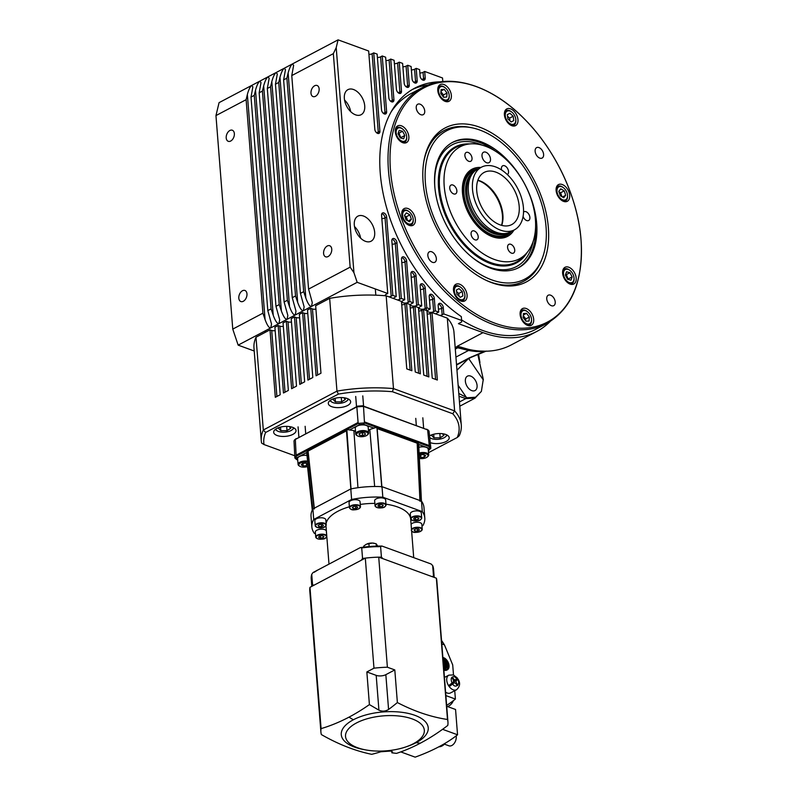 <?xml version="1.0" encoding="UTF-8"?>
<svg xmlns="http://www.w3.org/2000/svg" width="797" height="797" viewBox="0 0 797 797"><rect width="100%" height="100%" fill="white"/><g stroke="black" fill="none" stroke-linecap="round" stroke-linejoin="round"><path stroke-width="1.2" d="M501.542 225.332A30.087 18.789 62.2 0 0 478.668 180.68A30.087 18.789 62.2 0 0 477.831 180.391M501.731 225.392A29.499 18.421 62.2 0 0 479.585 180.74A29.499 18.421 62.2 0 0 477.891 180.202M495.883 172.142A29.499 18.421 62.2 0 0 484.197 172.401A29.499 18.421 62.2 0 0 478.31 198.941A29.499 18.421 62.2 0 0 500.038 224.854A29.499 18.421 62.2 0 0 511.734 224.585A29.499 18.421 62.2 0 0 517.612 198.055A29.499 18.421 62.2 0 0 495.883 172.142M481.438 167.181L477.313 169.362A35.397 22.107 62.2 0 0 473.508 172.301A35.397 22.107 62.2 0 0 471.465 204.749A35.397 22.107 62.2 0 0 496.322 232.296A35.397 22.107 62.2 0 0 505.786 233.461A35.397 22.107 62.2 0 0 510.359 231.977L514.483 229.805A35.397 22.107 62.2 0 0 521.547 197.965A35.397 22.107 62.2 0 0 495.475 166.872A35.397 22.107 62.2 0 0 481.438 167.181A35.397 22.107 62.2 0 0 474.384 199.031A35.397 22.107 62.2 0 0 500.456 230.124A35.397 22.107 62.2 0 0 514.483 229.805M480.91 167.46A37.997 23.731 62.2 0 0 462.957 196.819A37.997 23.731 62.2 0 0 492.486 236.739A37.997 23.731 62.2 0 0 513.955 230.084M485.831 152.197A5.898 3.686 62.2 0 0 483.49 152.247A5.898 3.686 62.2 0 0 482.315 157.557A5.898 3.686 62.2 0 0 486.658 162.737A5.898 3.686 62.2 0 0 488.999 162.678A5.898 3.686 62.2 0 0 490.175 157.378A5.898 3.686 62.2 0 0 485.831 152.197M450.036 186.129A4.951 3.098 62.2 0 0 451.132 191.838A4.951 3.098 62.2 0 0 455.605 193.85A4.951 3.098 62.2 0 0 456.561 192.814A4.951 3.098 62.2 0 0 455.456 187.096A4.951 3.098 62.2 0 0 450.982 185.083A4.951 3.098 62.2 0 0 450.036 186.129M471.724 236.48A4.951 3.098 62.2 0 0 476.955 239.777A4.951 3.098 62.2 0 0 477.552 234.308A4.951 3.098 62.2 0 0 472.332 231.01A4.951 3.098 62.2 0 0 471.724 236.48M511.505 253.147A4.951 3.098 62.2 0 0 513.467 253.107A4.951 3.098 62.2 0 0 514.463 248.644A4.951 3.098 62.2 0 0 510.807 244.29A4.951 3.098 62.2 0 0 508.845 244.34A4.951 3.098 62.2 0 0 507.858 248.794A4.951 3.098 62.2 0 0 511.505 253.147M523.091 216.415A4.951 3.098 62.2 0 0 528.64 220.51A4.951 3.098 62.2 0 0 529.587 219.464A4.951 3.098 62.2 0 0 528.491 213.755A4.951 3.098 62.2 0 0 524.008 211.743A4.951 3.098 62.2 0 0 523.539 212.092M507.34 174.563A4.951 3.098 62.2 0 0 507.888 169.113A4.951 3.098 62.2 0 0 502.668 165.816A4.951 3.098 62.2 0 0 501.592 169.98M468.118 152.446A4.951 3.098 62.2 0 0 466.145 152.486A4.951 3.098 62.2 0 0 465.159 156.949A4.951 3.098 62.2 0 0 468.815 161.303A4.951 3.098 62.2 0 0 470.778 161.253A4.951 3.098 62.2 0 0 471.764 156.8A4.951 3.098 62.2 0 0 468.118 152.446M494.27 259.414A63.371 39.571 62.2 0 0 526.189 253.585A63.371 39.571 62.2 0 0 529.856 195.494A63.371 39.571 62.2 0 0 485.353 146.18A63.371 39.571 62.2 0 0 468.417 144.098A63.371 39.571 62.2 0 0 445.921 197.387A63.371 39.571 62.2 0 0 494.27 259.414M526.189 253.585L523.36 256.644A64.786 40.458 -117.8 0 1 516.396 262.024A64.786 40.458 -117.8 0 1 490.713 262.602A64.786 40.458 -117.8 0 1 443.002 205.696A64.786 40.458 -117.8 0 1 455.924 147.425A64.786 40.458 -117.8 0 1 464.292 144.715L468.417 144.098M516.396 262.024L515.26 262.612A64.786 40.458 -117.8 0 1 489.587 263.199A64.786 40.458 -117.8 0 1 486.658 262.014M465.368 381.225A8.139 5.081 -117.8 0 1 467.421 376.164A8.139 5.081 -117.8 0 1 473.438 377.917A8.139 5.081 -117.8 0 1 477.084 385.499A8.139 5.081 -117.8 0 1 475.022 390.56A8.139 5.081 -117.8 0 1 469.005 388.806A8.139 5.081 -117.8 0 1 465.368 381.225M461.573 319.926A133.348 83.267 62.2 0 0 535.733 329.33L546.662 323.572A133.348 83.267 -117.8 0 1 448.143 294.85A133.348 83.267 -117.8 0 1 388.468 170.608A133.348 83.267 -117.8 0 1 422.201 87.7C450.315 72.338 491.54 85.309 524.316 118.873C555.539 149.956 578.034 197.905 581.043 239.857C583.514 280.703 572.047 308.608 546.662 323.572M374.68 232.405A14.157 8.847 62.2 0 0 368.344 219.205A14.157 8.847 62.2 0 0 357.883 216.156A14.157 8.847 62.2 0 0 354.296 224.963A14.157 8.847 62.2 0 0 360.633 238.154A14.157 8.847 62.2 0 0 371.103 241.202A14.157 8.847 62.2 0 0 374.68 232.405M360.623 238.144A14.157 8.847 62.2 0 0 354.496 226.537M364.727 105.891A14.157 8.847 62.2 0 0 358.391 92.701A14.157 8.847 62.2 0 0 347.92 89.653A14.157 8.847 62.2 0 0 344.344 98.449A14.157 8.847 62.2 0 0 350.68 111.65A14.157 8.847 62.2 0 0 361.141 114.698A14.157 8.847 62.2 0 0 364.727 105.891M350.67 111.64A14.157 8.847 62.2 0 0 344.543 100.023M436.079 314.038A3.537 1.574 -4.5 0 1 437.055 312.942L438.689 312.085L438.181 305.649A3.537 2.212 -117.8 0 1 439.077 303.448A3.537 2.212 -117.8 0 1 440.482 303.418A3.537 2.212 -117.8 0 1 443.271 307.512L443.78 313.938L461.612 320.454L461.314 316.618A136.417 85.179 62.2 0 1 383.178 193.671A136.417 85.179 62.2 0 1 414.739 88.168A136.417 85.179 62.2 0 1 441.139 81.792M429.453 295.099A3.537 2.212 -117.8 0 1 429.892 295.209A3.537 2.212 -117.8 0 1 432.681 299.303L433.658 311.697A3.537 1.574 -4.5 0 1 428.666 312.065A3.537 1.574 -4.5 0 1 427.581 311.049A3.537 1.574 -4.5 0 1 428.567 309.844L430.191 308.977L429.224 296.584A3.537 2.212 -117.8 0 1 430.111 294.382A3.537 2.212 -117.8 0 1 431.516 294.352A3.537 2.212 -117.8 0 1 434.315 298.447L435.292 310.84L438.689 312.085M420.378 284.599A3.537 2.212 -117.8 0 1 420.816 284.718A3.537 2.212 -117.8 0 1 423.605 288.803L425.17 308.598A3.537 1.574 -4.5 0 1 420.178 308.967A3.537 1.574 -4.5 0 1 419.092 307.951A3.537 1.574 -4.5 0 1 420.069 306.745L421.703 305.879L420.149 286.083A3.537 2.212 -117.8 0 1 421.045 283.881A3.537 2.212 -117.8 0 1 422.44 283.852A3.537 2.212 -117.8 0 1 425.239 287.946L426.793 307.742L430.191 308.977M411.162 272.325A3.537 2.212 -117.8 0 1 411.601 272.435A3.537 2.212 -117.8 0 1 414.4 276.529L416.672 305.5A3.537 1.574 -4.5 0 1 411.68 305.859A3.537 1.574 -4.5 0 1 410.594 304.852A3.537 1.574 -4.5 0 1 411.581 303.647L413.215 302.78L410.933 273.809A3.537 2.212 -117.8 0 1 411.83 271.608A3.537 2.212 -117.8 0 1 413.225 271.578A3.537 2.212 -117.8 0 1 416.024 275.662L418.305 304.643L421.703 305.879M401.758 257.66A3.537 2.212 -117.8 0 1 402.196 257.77A3.537 2.212 -117.8 0 1 404.996 261.864L408.184 302.402A3.537 1.574 -4.5 0 1 403.192 302.76A3.537 1.574 -4.5 0 1 402.106 301.754A3.537 1.574 -4.5 0 1 403.093 300.539L404.717 299.682L401.529 259.145A3.537 2.212 -117.8 0 1 402.425 256.943A3.537 2.212 -117.8 0 1 403.83 256.913A3.537 2.212 -117.8 0 1 406.619 260.998L409.817 301.545L413.215 302.78M393.618 298.536A3.537 1.574 -4.5 0 1 394.595 297.44L396.229 296.584L391.845 240.833A3.537 2.212 -117.8 0 1 392.732 238.632A3.537 2.212 -117.8 0 1 394.136 238.602A3.537 2.212 -117.8 0 1 396.936 242.696L401.319 298.447L404.717 299.682M385.16 295.737A3.537 1.574 -4.5 0 1 385.12 295.548A3.537 1.574 -4.5 0 1 386.107 294.342L387.74 293.485L381.574 215.19A3.537 2.212 -117.8 0 1 382.47 212.988A3.537 2.212 -117.8 0 1 383.875 212.948A3.537 2.212 -117.8 0 1 386.665 217.043L392.831 295.348L396.229 296.584M267.812 310.601L251.015 97.095L252.858 86.873L251.673 85.448C250.079 86.724 248.644 89.732 247.359 94.494L246.124 99.675L262.92 313.181L265.082 319.597C267.184 325.315 269.077 328.095 270.751 327.926L271.528 324.08L267.812 310.601L271.08 308.877L273.232 315.293C275.334 321.012 277.226 323.791 278.91 323.622L279.677 319.776L275.971 306.297L279.229 304.584L281.381 310.989C283.483 316.708 285.376 319.487 287.059 319.318L287.837 315.482L284.121 301.993L287.378 300.28L289.53 306.686C291.642 312.414 293.535 315.184 295.209 315.014L295.986 311.179L292.27 297.699L295.528 295.976L297.689 302.392C299.792 308.11 301.684 310.88 303.358 310.72L311.517 306.417L312.285 302.571L308.578 289.092L291.772 75.585L293.625 65.364L292.429 63.939C290.835 65.215 289.401 68.223 288.125 72.985L286.88 78.166L303.687 291.672L305.839 298.088C307.941 303.806 309.834 306.586 311.517 306.417L357.166 282.327L353.938 272.704L350.152 267.154L333.345 53.648L336.214 47.611L353.938 272.704M262.92 313.181L232.764 329.101L238.144 345.131L303.358 310.72L304.135 306.875L300.419 293.396L283.622 79.879L285.465 69.668L284.28 68.243C282.686 69.508 281.251 72.527 279.966 77.289L278.731 82.46L295.528 295.976M292.27 297.699L275.463 84.183L277.316 73.972L276.131 72.547C274.537 73.812 273.102 76.831 271.817 81.593L270.572 86.763L287.378 300.28M284.121 301.993L267.314 88.487L269.167 78.275L267.971 76.841C266.377 78.116 264.943 81.135 263.668 85.897L262.422 91.067L279.229 304.584M275.971 306.297L259.164 92.791L261.008 82.569L259.822 81.145C258.228 82.42 256.793 85.438 255.518 90.2L254.273 95.371L271.08 308.877M229.865 130.499A5.898 3.796 -69.9 0 0 226.268 136.217A5.898 3.796 -69.9 0 0 228.261 141.308A5.898 3.796 -69.9 0 0 230.692 141.039A5.898 3.796 -69.9 0 0 234.288 135.321A5.898 3.796 -69.9 0 0 232.306 130.22A5.898 3.796 -69.9 0 0 229.865 130.499M242.477 290.746A5.898 3.796 -69.9 0 0 238.881 296.454A5.898 3.796 -69.9 0 0 240.873 301.555A5.898 3.796 -69.9 0 0 243.304 301.286A5.898 3.796 -69.9 0 0 246.901 295.567A5.898 3.796 -69.9 0 0 244.918 290.467A5.898 3.796 -69.9 0 0 242.477 290.746M475.171 398.072L465.807 398.61A7.083 5.131 -70.7 0 0 467.142 397.773L475.58 397.235L481.388 391.387L483.281 379.362L477.752 354.187M581.013 239.718A132.402 82.679 -117.8 0 1 495.047 323.233A132.402 82.679 -117.8 0 1 390.46 170.169A132.402 82.679 -117.8 0 1 476.427 86.664A132.402 82.679 -117.8 0 1 581.013 239.718M314.646 85.757A5.898 3.796 -69.9 0 0 311.049 91.476A5.898 3.796 -69.9 0 0 313.042 96.576A5.898 3.796 -69.9 0 0 315.473 96.298A5.898 3.796 -69.9 0 0 319.069 90.579A5.898 3.796 -69.9 0 0 317.086 85.488A5.898 3.796 -69.9 0 0 314.646 85.757M327.258 246.004A5.898 3.796 -69.9 0 0 323.662 251.722A5.898 3.796 -69.9 0 0 325.654 256.823A5.898 3.796 -69.9 0 0 328.085 256.544A5.898 3.796 -69.9 0 0 331.682 250.826A5.898 3.796 -69.9 0 0 329.699 245.735A5.898 3.796 -69.9 0 0 327.258 246.004M436.348 258.597A5.898 3.686 62.2 0 0 433.707 253.097A5.898 3.686 62.2 0 0 429.344 251.832A5.898 3.686 62.2 0 0 427.85 255.498A5.898 3.686 62.2 0 0 430.49 260.998A5.898 3.686 62.2 0 0 434.853 262.263A5.898 3.686 62.2 0 0 436.348 258.597M424.731 111.002A5.898 3.686 62.2 0 0 422.091 105.503A5.898 3.686 62.2 0 0 417.728 104.238A5.898 3.686 62.2 0 0 416.233 107.904A5.898 3.686 62.2 0 0 418.873 113.403A5.898 3.686 62.2 0 0 423.237 114.668A5.898 3.686 62.2 0 0 424.731 111.002M555.23 301.993A5.898 3.686 62.2 0 0 552.59 296.494A5.898 3.686 62.2 0 0 548.236 295.219A5.898 3.686 62.2 0 0 546.742 298.895A5.898 3.686 62.2 0 0 549.382 304.384A5.898 3.686 62.2 0 0 553.736 305.659A5.898 3.686 62.2 0 0 555.23 301.993M543.614 154.399A5.898 3.686 62.2 0 0 540.974 148.9A5.898 3.686 62.2 0 0 536.62 147.624A5.898 3.686 62.2 0 0 535.126 151.3A5.898 3.686 62.2 0 0 537.766 156.79A5.898 3.686 62.2 0 0 542.119 158.065A5.898 3.686 62.2 0 0 543.614 154.399M515.52 113.054A9.444 5.898 62.2 0 0 506.782 108.92A9.444 5.898 62.2 0 0 506.852 121.483A9.444 5.898 62.2 0 0 515.589 125.617A9.444 5.898 62.2 0 0 515.52 113.054M443.909 84.522A9.444 5.898 62.2 0 0 440.163 84.602A9.444 5.898 62.2 0 0 438.28 93.1A9.444 5.898 62.2 0 0 445.234 101.388A9.444 5.898 62.2 0 0 448.97 101.309A9.444 5.898 62.2 0 0 450.853 92.811A9.444 5.898 62.2 0 0 443.909 84.522M396.786 126.524A9.444 5.898 62.2 0 0 397.275 137.742A9.444 5.898 62.2 0 0 406.47 142.593A9.444 5.898 62.2 0 0 407.337 141.966A9.444 5.898 62.2 0 0 406.859 130.748A9.444 5.898 62.2 0 0 397.663 125.896A9.444 5.898 62.2 0 0 396.786 126.524M401.778 214.473A9.444 5.898 62.2 0 0 406.002 223.27A9.444 5.898 62.2 0 0 412.976 225.302A9.444 5.898 62.2 0 0 415.367 219.434A9.444 5.898 62.2 0 0 411.142 210.637A9.444 5.898 62.2 0 0 404.169 208.605A9.444 5.898 62.2 0 0 401.778 214.473M455.944 296.833A9.444 5.898 62.2 0 0 464.691 300.977A9.444 5.898 62.2 0 0 464.621 288.414A9.444 5.898 62.2 0 0 455.874 284.28A9.444 5.898 62.2 0 0 455.944 296.833M527.564 325.375A9.444 5.898 62.2 0 0 531.31 325.286A9.444 5.898 62.2 0 0 533.193 316.798A9.444 5.898 62.2 0 0 526.239 308.509A9.444 5.898 62.2 0 0 522.493 308.588A9.444 5.898 62.2 0 0 520.61 317.076A9.444 5.898 62.2 0 0 527.564 325.375M574.677 283.363A9.444 5.898 62.2 0 0 574.199 272.156A9.444 5.898 62.2 0 0 565.003 267.304A9.444 5.898 62.2 0 0 564.137 267.931A9.444 5.898 62.2 0 0 564.615 279.149A9.444 5.898 62.2 0 0 573.81 284.001A9.444 5.898 62.2 0 0 574.677 283.363M569.686 195.424A9.444 5.898 62.2 0 0 565.462 186.628A9.444 5.898 62.2 0 0 558.488 184.595A9.444 5.898 62.2 0 0 556.107 190.463A9.444 5.898 62.2 0 0 560.331 199.26A9.444 5.898 62.2 0 0 567.305 201.292A9.444 5.898 62.2 0 0 569.686 195.424M444.049 130.608A85.199 53.2 62.2 0 0 443.76 130.768A85.199 53.2 62.2 0 0 427.023 149.557M548.376 227.812A87.052 54.355 62.2 0 0 494.897 134.982A87.052 54.355 62.2 0 0 427.501 148.362A87.052 54.355 62.2 0 0 423.087 182.085A87.052 54.355 62.2 0 0 499.589 284.957A87.052 54.355 62.2 0 0 548.376 227.812M498.324 284.668A85.199 53.2 62.2 0 0 523.28 281.471A85.199 53.2 62.2 0 0 523.569 281.311M541.811 259.443A83.834 52.353 62.2 0 0 511.475 151.799A83.834 52.353 62.2 0 0 472.392 127.889A83.834 52.353 62.2 0 0 425.468 168.087A83.834 52.353 62.2 0 0 459.999 258.098A83.834 52.353 62.2 0 0 541.811 259.443L541.093 261.197A85.199 53.2 -117.8 0 1 523.868 281.162A85.199 53.2 -117.8 0 1 486.389 280.434M504.551 112.188A8.259 5.161 -117.8 0 1 506.025 110.653A8.259 5.161 -117.8 0 1 511.216 111.64L511.714 112.018A7.312 4.573 62.2 0 0 505.328 116.223A7.312 4.573 62.2 0 0 511.156 124.183A7.312 4.573 62.2 0 0 515.818 119.799A7.312 4.573 62.2 0 0 515.739 119.012A7.312 4.573 62.2 0 0 511.714 112.018M437.932 87.869A8.259 5.161 -117.8 0 1 439.406 86.335A8.259 5.161 -117.8 0 1 444.596 87.331L445.095 87.71A7.312 4.573 62.2 0 0 439.077 88.417A7.312 4.573 62.2 0 0 440.89 97.025A7.312 4.573 62.2 0 0 446.499 100.053A7.312 4.573 62.2 0 0 449.199 95.481A7.312 4.573 62.2 0 0 446.938 89.573A7.312 4.573 62.2 0 0 445.095 87.71M395.422 129.154A8.259 5.161 -117.8 0 1 396.906 127.63A8.259 5.161 -117.8 0 1 399.705 127.4A8.259 5.161 -117.8 0 1 402.087 128.616L402.595 128.994A7.312 4.573 62.2 0 0 400.483 127.919A7.312 4.573 62.2 0 0 396.209 133.199A7.312 4.573 62.2 0 0 402.346 141.258A7.312 4.573 62.2 0 0 406.689 136.775A7.312 4.573 62.2 0 0 402.595 128.994M413.205 219.474A7.312 4.573 62.2 0 0 409.1 211.703A7.312 4.573 62.2 0 0 403.581 211.594A7.312 4.573 62.2 0 0 404.896 221.028A7.312 4.573 62.2 0 0 412.258 222.991A7.312 4.573 62.2 0 0 413.205 219.474L413.235 220.102A8.259 5.161 -117.8 0 1 412.169 224.077A8.259 5.161 -117.8 0 1 411.122 224.943A8.259 5.161 -117.8 0 1 409.02 225.302M401.937 211.863A8.259 5.161 -117.8 0 1 402.365 211.205A8.259 5.161 -117.8 0 1 403.412 210.328A8.259 5.161 -117.8 0 1 408.602 211.325L409.1 211.703M464.91 295.149A7.312 4.573 62.2 0 0 464.84 294.362A7.312 4.573 62.2 0 0 460.805 287.378A7.312 4.573 62.2 0 0 454.42 291.572A7.312 4.573 62.2 0 0 460.248 299.542A7.312 4.573 62.2 0 0 464.91 295.149L464.94 295.777A8.259 5.161 -117.8 0 1 462.838 300.618A8.259 5.161 -117.8 0 1 460.736 300.977M531.529 319.467A7.312 4.573 62.2 0 0 529.268 313.55A7.312 4.573 62.2 0 0 527.425 311.687A7.312 4.573 62.2 0 0 521.407 312.394A7.312 4.573 62.2 0 0 523.231 321.012A7.312 4.573 62.2 0 0 528.829 324.04A7.312 4.573 62.2 0 0 531.529 319.467L531.559 320.095A8.259 5.161 -117.8 0 1 529.447 324.937A8.259 5.161 -117.8 0 1 527.355 325.296M562.762 270.562A8.259 5.161 -117.8 0 1 564.246 269.037A8.259 5.161 -117.8 0 1 567.046 268.808A8.259 5.161 -117.8 0 1 569.427 270.024L569.935 270.402A7.312 4.573 62.2 0 0 567.823 269.326A7.312 4.573 62.2 0 0 563.549 274.596A7.312 4.573 62.2 0 0 569.686 282.666A7.312 4.573 62.2 0 0 574.029 278.173A7.312 4.573 62.2 0 0 569.935 270.402M574.029 278.173L574.059 278.801A8.259 5.161 -117.8 0 1 571.957 283.642A8.259 5.161 -117.8 0 1 569.855 284.001M556.256 187.853A8.259 5.161 -117.8 0 1 556.695 187.195A8.259 5.161 -117.8 0 1 557.741 186.329A8.259 5.161 -117.8 0 1 562.921 187.315L563.419 187.694A7.312 4.573 62.2 0 0 557.9 187.584A7.312 4.573 62.2 0 0 559.225 197.018A7.312 4.573 62.2 0 0 566.587 198.991A7.312 4.573 62.2 0 0 567.524 195.474A7.312 4.573 62.2 0 0 563.419 187.694M567.524 195.474L567.554 196.102A8.259 5.161 -117.8 0 1 566.498 200.067A8.259 5.161 -117.8 0 1 565.442 200.934A8.259 5.161 -117.8 0 1 563.349 201.292M507.48 160.048A70.823 44.224 62.2 0 0 452.676 142.304A70.823 44.224 62.2 0 0 463.984 249.85A70.823 44.224 62.2 0 0 518.787 267.593A70.823 44.224 62.2 0 0 507.48 160.048M495.375 151.161A70.823 44.224 62.2 0 0 452.029 142.663M469.792 143.928A65.583 40.956 62.2 0 0 439.207 171.584A65.583 40.956 62.2 0 0 465.597 246.522A65.583 40.956 62.2 0 0 487.017 262.183A65.583 40.956 62.2 0 0 527.116 252.539M470.977 256.405A68.861 42.998 62.2 0 0 533.103 241.551M439.137 171.973A64.786 40.458 -117.8 0 1 454.798 148.023L455.924 147.425M549.99 321.659A135.709 84.741 -117.8 0 1 536.839 331.422A135.709 84.741 -117.8 0 1 483.052 332.638L458.424 323.652L461.682 321.928L461.612 320.454M428.447 84.9A136.417 85.179 62.2 0 0 412.318 89.523M422.201 87.7L411.272 93.468A133.348 83.267 62.2 0 0 391.128 111.879M482.255 145.184A68.861 42.998 62.2 0 0 434.923 188.092M561.925 196.68L560.63 192.754L558.976 191.788M568.311 279.498L566.338 274.576L565.611 274.377M525.641 320.832L525.781 318.93L523.27 315.622M459.062 296.245L458.683 293.475L456.611 291.582M407.606 220.689L406.301 216.754L404.647 215.788M400.971 138.09L398.998 133.169L398.271 132.979M443.311 96.845L443.451 94.943L440.93 91.645M509.97 120.895L509.582 118.115L507.51 116.232M518.13 267.922A70.823 44.224 62.2 0 0 535.584 227.344M560.271 195.723L563.708 197.726L565.681 195.295L564.216 190.862L560.779 188.859L558.807 191.29L560.271 195.723M560.63 192.754L564.216 190.862M562.453 196.989L565.681 195.295M565.362 275.085L567.584 279.309L570.981 280.215L572.146 276.908L569.925 272.684L566.528 271.777L565.362 275.085M566.338 274.576L569.925 272.684M568.56 278.801L572.146 276.908M523.42 313.57L523.131 317.535L525.96 321.251L529.078 321.002L529.367 317.037L526.538 313.321L523.42 313.57M523.31 315.024L526.538 313.321M525.781 318.93L529.367 317.037M459.022 288.624L456.382 290.008L459.022 288.624L462.27 291.582L458.683 293.475M456.382 290.008L456.99 294.352L460.238 297.311L462.878 295.926L462.27 291.582M409.887 214.861L406.46 212.859L404.487 215.29L405.952 219.723L409.389 221.725L411.362 219.295L409.887 214.861L406.301 216.754M408.134 220.998L411.362 219.295M404.806 135.5L402.585 131.276L399.187 130.369L398.022 133.677L400.243 137.901L403.631 138.808L404.806 135.5L401.22 137.393M398.998 133.169L402.585 131.276M446.748 97.015L447.037 93.05L444.208 89.334L441.09 89.583L440.791 93.548L443.62 97.264L446.748 97.015M443.451 94.943L447.037 93.05M440.98 91.037L444.208 89.334M511.146 121.961L513.776 120.576L513.168 116.232L509.931 113.264L507.29 114.648L507.898 119.002L511.146 121.961M507.29 114.658L509.931 113.264M509.582 118.115L513.168 116.232M520.262 311.856A8.259 5.161 -117.8 0 1 521.746 310.322A8.259 5.161 -117.8 0 1 526.927 311.318L527.425 311.687M453.642 287.538A8.259 5.161 -117.8 0 1 455.127 286.003A8.259 5.161 -117.8 0 1 460.307 287L460.805 287.378M406.689 136.775L406.719 137.393A8.259 5.161 -117.8 0 1 404.617 142.235A8.259 5.161 -117.8 0 1 402.515 142.593M449.199 95.481L449.229 96.108A8.259 5.161 -117.8 0 1 447.117 100.95A8.259 5.161 -117.8 0 1 445.015 101.309M515.818 119.799L515.848 120.427A8.259 5.161 -117.8 0 1 513.736 125.268A8.259 5.161 -117.8 0 1 511.634 125.627M423.785 161.801A85.199 53.2 -117.8 0 1 444.337 130.459A85.199 53.2 -117.8 0 1 470.549 127.5L472.392 127.889M456.96 370.256L468.128 358.909M486.469 351.088L483.998 351.626A134.524 84.004 -117.8 0 1 468.536 350.451L455.924 357.106M485.084 351.228A7.083 5.3 -92.3 0 0 483.998 351.626L469.493 357.773A7.083 4.423 62.2 0 0 470.907 357.435L456.551 365.016M458.783 393.449L467.142 397.773M536.839 331.422L511.335 344.872A135.709 84.741 62.2 0 1 486.25 351.208A135.709 84.741 62.2 0 1 459.51 346.785L470.509 349.933L468.536 350.451M251.015 97.095L254.273 95.371M259.164 92.791L262.422 91.067M267.314 88.487L270.572 86.763M275.463 84.183L278.731 82.46M300.419 293.396L303.687 291.672M286.88 78.166L283.622 79.879M308.578 289.092L350.152 267.154M291.772 75.585L333.345 53.648M411.382 69.887A3.537 1.574 175.5 0 0 414.579 69.229L416.203 68.363L419.601 69.608L420.109 76.034A3.537 2.212 62.2 0 0 421.693 79.331A3.537 2.212 62.2 0 0 424.313 80.099A3.537 2.212 62.2 0 0 425.209 77.897L424.701 71.461L442.534 77.976L442.813 81.603M402.883 66.789A3.537 1.574 175.5 0 0 406.081 66.121L407.715 65.264L411.113 66.5L412.089 78.903A3.537 2.212 62.2 0 0 413.673 82.201A3.537 2.212 62.2 0 0 416.283 82.958A3.537 2.212 62.2 0 0 417.18 80.756L416.203 68.363M394.395 63.68A3.537 1.574 175.5 0 0 397.593 63.023L399.227 62.166L402.624 63.401L404.179 83.197A3.537 2.212 62.2 0 0 405.763 86.494A3.537 2.212 62.2 0 0 408.373 87.262A3.537 2.212 62.2 0 0 409.269 85.06L407.715 65.264M385.897 60.582A3.537 1.574 175.5 0 0 389.105 59.924L390.729 59.068L394.126 60.303L396.408 89.284A3.537 2.212 62.2 0 0 397.992 92.582A3.537 2.212 62.2 0 0 400.612 93.339A3.537 2.212 62.2 0 0 401.499 91.137L399.227 62.166M377.409 57.484A3.537 1.574 175.5 0 0 380.607 56.826L382.241 55.969L385.638 57.205L388.826 97.752A3.537 2.212 62.2 0 0 390.41 101.05A3.537 2.212 62.2 0 0 393.031 101.807A3.537 2.212 62.2 0 0 393.917 99.605L390.729 59.068M368.921 54.385A3.537 1.574 175.5 0 0 372.119 53.728L373.743 52.871L377.14 54.106L381.534 109.856A3.537 2.212 62.2 0 0 383.118 113.154A3.537 2.212 62.2 0 0 385.728 113.911A3.537 2.212 62.2 0 0 386.625 111.71L382.241 55.969M336.214 47.611L338.077 39.85L368.652 51.008L374.819 129.303A3.537 2.212 62.2 0 0 376.403 132.601A3.537 2.212 62.2 0 0 379.013 133.368A3.537 2.212 62.2 0 0 379.91 131.166L373.743 52.871M468.506 350.461L457.727 347.791A7.083 5.061 108.5 0 1 460.118 347.362M438.41 304.165A3.537 2.212 -117.8 0 1 438.848 304.275A3.537 2.212 -117.8 0 1 441.648 308.369L442.156 314.805L443.78 313.938M442.156 314.805A3.537 1.574 -4.5 0 1 439.874 315.423M433.658 311.697L435.292 310.84M425.17 308.598L426.793 307.742M416.672 305.5L418.305 304.643M408.184 302.402L409.817 301.545M392.074 239.349A3.537 2.212 -117.8 0 1 392.513 239.459A3.537 2.212 -117.8 0 1 395.302 243.553L399.695 299.303L401.319 298.447M399.695 299.303A3.537 1.574 -4.5 0 1 397.414 299.931M381.803 213.696A3.537 2.212 -117.8 0 1 382.241 213.815A3.537 2.212 -117.8 0 1 385.041 217.91L391.197 296.205L392.831 295.348M391.197 296.205A3.537 1.574 -4.5 0 1 388.926 296.833M455.296 349.076L457.727 347.791L455.047 347.412L457.608 346.635A135.709 84.741 -117.8 0 1 456.96 346.406L483.052 332.638M459.51 346.785L456.96 346.406M232.764 329.101L215.957 115.585L246.124 99.675M215.957 115.585L219.065 102.654L338.077 39.85M419.87 72.985A3.537 1.574 175.5 0 0 423.068 72.328L424.701 71.461M357.166 282.327L387.74 293.485M238.144 345.131L254.213 350.999M430.27 442.644A11.208 4.971 175.5 0 0 446.091 441.508A11.208 4.971 175.5 0 0 449.199 437.683A11.208 4.971 175.5 0 0 442.016 433.648A11.208 4.971 175.5 0 0 429.952 435.62A11.208 4.971 175.5 0 0 429.543 435.849M276.788 428.467A11.208 4.971 175.5 0 0 273.68 432.293A11.208 4.971 175.5 0 0 280.873 436.328A11.208 4.971 175.5 0 0 292.927 434.355A11.208 4.971 175.5 0 0 296.036 430.529A11.208 4.971 175.5 0 0 288.853 426.505A11.208 4.971 175.5 0 0 276.788 428.467M331.413 399.646A11.208 4.971 175.5 0 0 328.304 403.471A11.208 4.971 175.5 0 0 335.487 407.506A11.208 4.971 175.5 0 0 347.542 405.534A11.208 4.971 175.5 0 0 350.65 401.718A11.208 4.971 175.5 0 0 343.467 397.683A11.208 4.971 175.5 0 0 331.413 399.646M330.416 400.243A8.847 3.925 175.5 0 0 331.711 401.977A8.847 3.925 175.5 0 0 338.097 403.402A8.847 3.925 175.5 0 0 347.044 400.761A8.847 3.925 175.5 0 0 348.06 398.849M331.711 401.977L330.635 401.26A10.032 4.453 -4.5 0 1 329.878 400.642M275.802 429.065A8.847 3.925 175.5 0 0 277.097 430.788A8.847 3.925 175.5 0 0 283.473 432.223A8.847 3.925 175.5 0 0 292.429 429.583A8.847 3.925 175.5 0 0 293.435 427.67M277.097 430.788L276.011 430.081A10.032 4.453 -4.5 0 1 275.264 429.463M429.722 437.523A8.847 3.925 175.5 0 0 430.26 437.942A8.847 3.925 175.5 0 0 436.636 439.376A8.847 3.925 175.5 0 0 445.593 436.736A8.847 3.925 175.5 0 0 446.599 434.823M310.77 308.329L307.503 310.043L312.813 377.519L307.921 380.099L302.611 312.623L299.353 314.347L304.663 381.823L299.772 384.403L294.462 316.927L291.204 318.651L296.514 386.127L291.622 388.707L286.312 321.231L283.055 322.954L288.365 390.42L283.473 393.001L278.163 325.535L274.895 327.248L280.205 394.724L275.314 397.305L270.004 329.838L256.006 337.221A100.302 44.512 175.5 0 0 253.974 347.97L261.277 440.751A100.302 44.512 -4.5 0 1 263.309 430.001L336.962 391.128L329.659 298.357L315.662 305.749L320.972 373.215L316.08 375.795L310.77 308.329L312.464 308.947A3.537 1.574 175.5 0 0 315.921 309.097M270.004 329.838L271.707 330.456A3.537 1.574 175.5 0 0 275.164 330.606M278.163 325.535L279.857 326.152A3.537 1.574 175.5 0 0 283.314 326.312M286.312 321.231L288.006 321.849A3.537 1.574 175.5 0 0 291.463 322.008M294.462 316.927L296.165 317.545A3.537 1.574 175.5 0 0 299.622 317.704M302.611 312.623L304.315 313.251A3.537 1.574 175.5 0 0 307.772 313.4M410.116 370.097L404.926 304.125L406.55 303.258L411.86 370.735L406.769 368.872L401.459 301.405L386.176 295.826A100.302 44.512 175.5 0 0 329.659 298.357M404.926 304.125A3.537 1.574 -4.5 0 1 401.728 304.783M406.55 303.258L409.947 304.504L415.257 371.97L420.358 373.833L415.048 306.367L413.414 307.224A3.537 1.574 -4.5 0 1 410.216 307.881M415.048 306.367L418.445 307.602L423.755 375.078L428.846 376.931L423.536 309.465L421.912 310.322A3.537 1.574 -4.5 0 1 418.704 310.979M423.536 309.465L426.933 310.7L432.243 378.177L437.344 380.03L432.034 312.563L430.4 313.42A3.537 1.574 -4.5 0 1 427.202 314.078M432.034 312.563L447.316 318.142A100.302 44.512 175.5 0 1 453.971 332.239L461.274 425.01A100.302 44.512 -4.5 0 1 459.241 435.76L457.239 437.503A97.941 43.466 175.5 0 0 452.776 413.743L454.619 410.913L447.316 318.142M256.006 337.221L263.309 430.001L265.64 432.472A97.941 43.466 175.5 0 0 264.036 444.557L294.76 455.764M386.176 295.826L393.479 388.597L454.619 410.913A100.302 44.512 -4.5 0 1 461.274 425.01M264.036 444.557L261.605 443.072A100.302 44.512 -4.5 0 1 261.277 440.751M336.962 391.128A100.302 44.512 -4.5 0 1 393.479 388.597L392.393 391.706A97.941 43.466 175.5 0 0 338.356 394.107L336.962 391.128M433.279 434.345L431.605 435.431L433.996 437.842L440.173 437.812L443.949 435.361L442.275 433.678M447.197 435.132A10.032 4.453 -4.5 0 1 446.549 435.859L445.593 436.736M439.834 433.528L440.173 437.812M433.707 434.235L433.996 437.842M280.116 427.192L278.442 428.288L280.833 430.699L287.01 430.659L290.785 428.218L289.112 426.534M294.033 427.989A10.032 4.453 -4.5 0 1 293.386 428.706L292.429 429.583M286.671 426.375L287.01 430.659M280.544 427.082L280.833 430.699M334.74 398.38L333.056 399.466L335.447 401.877L341.624 401.837L345.4 399.397L343.726 397.713M348.658 399.167A10.032 4.453 -4.5 0 1 348.01 399.885L347.044 400.761M341.285 397.554L341.624 401.837M335.168 398.261L335.447 401.877M338.356 394.107L265.64 432.472M452.776 413.743L392.393 391.706M428.517 452.656L457.239 437.503M413.713 557.641L410.684 519.156A42.48 18.849 175.5 0 0 385.987 504.192M374.849 503.405A42.48 18.849 175.5 0 0 360.274 504.441M349.385 506.782A42.48 18.849 175.5 0 0 337.759 511.335A42.48 18.849 175.5 0 0 326.112 523.49M316.698 538.314A5.519 2.451 -4.5 0 1 315.732 537.068L317.525 538.822C326.332 540.097 325.814 537.437 326.74 536.202L326.352 531.191A5.519 2.451 175.5 0 0 324.658 529.616A5.519 2.451 175.5 0 0 318.601 529.527A5.519 2.451 175.5 0 0 315.343 532.057L315.732 537.068A5.519 2.451 -4.5 0 1 318.989 534.538A5.519 2.451 -4.5 0 1 325.056 534.618A5.519 2.451 -4.5 0 1 326.74 536.202A5.519 2.451 -4.5 0 1 325.993 537.577M316.17 526.937A5.519 2.451 -4.5 0 1 315.213 525.691L317.007 527.445C325.804 528.72 325.286 526.06 326.222 524.824L325.824 519.813A5.519 2.451 175.5 0 0 324.14 518.239A5.519 2.451 175.5 0 0 318.073 518.15A5.519 2.451 175.5 0 0 314.815 520.68L315.213 525.691A5.519 2.451 -4.5 0 1 318.471 523.161A5.519 2.451 -4.5 0 1 324.528 523.24A5.519 2.451 -4.5 0 1 326.222 524.824A5.519 2.451 -4.5 0 1 325.465 526.199M350.411 508.865A5.519 2.451 -4.5 0 1 349.445 507.619C350.511 508.735 350.59 511.335 358.849 508.825L360.463 506.753L360.065 501.751A5.519 2.451 175.5 0 0 356.528 499.759A5.519 2.451 175.5 0 0 350.59 500.735A5.519 2.451 175.5 0 0 349.056 502.618L349.445 507.619A5.519 2.451 -4.5 0 1 350.979 505.736A5.519 2.451 -4.5 0 1 356.917 504.77A5.519 2.451 -4.5 0 1 360.463 506.753A5.519 2.451 -4.5 0 1 359.706 508.137M375.995 507.022A5.519 2.451 -4.5 0 1 375.038 505.776L376.832 507.53C385.628 508.805 385.11 506.145 386.047 504.909L385.648 499.898A5.519 2.451 175.5 0 0 382.112 497.916A5.519 2.451 175.5 0 0 376.174 498.882A5.519 2.451 175.5 0 0 374.64 500.765L375.038 505.776A5.519 2.451 -4.5 0 1 376.563 503.893A5.519 2.451 -4.5 0 1 384.353 503.325A5.519 2.451 -4.5 0 1 386.047 504.909A5.519 2.451 -4.5 0 1 385.29 506.284M411.66 520.033A5.519 2.451 -4.5 0 1 410.704 518.797L412.497 520.541C421.294 521.816 420.776 519.166 421.713 517.93L421.314 512.919A5.519 2.451 175.5 0 0 419.63 511.335A5.519 2.451 175.5 0 0 413.563 511.256A5.519 2.451 175.5 0 0 410.306 513.786L410.704 518.797A5.519 2.451 -4.5 0 1 413.962 516.257A5.519 2.451 -4.5 0 1 420.019 516.346A5.519 2.451 -4.5 0 1 421.713 517.93A5.519 2.451 -4.5 0 1 420.955 519.305M411.481 529.328A5.519 2.451 -4.5 0 1 412.756 528.291A5.519 2.451 -4.5 0 1 420.547 527.724A5.519 2.451 -4.5 0 1 422.231 529.308L421.842 524.296A5.519 2.451 175.5 0 0 420.149 522.712A5.519 2.451 175.5 0 0 411.083 524.316M368.443 430.32A9.444 4.194 175.5 0 0 369.798 429.453L374.66 486.499M357.953 487.714L353.878 430.609A9.444 4.194 175.5 0 0 355.213 431.237A9.444 4.194 175.5 0 0 355.502 431.336M325.973 525.751A42.48 18.849 175.5 0 0 325.973 525.821L328.992 564.117M315.473 533.761L314.357 533.352A56.647 25.135 -4.5 0 1 311.856 526.937A56.647 25.135 -4.5 0 1 313.719 519.465L351.607 499.48A56.647 25.135 -4.5 0 1 382.829 497.218L422.3 511.624A56.647 25.135 -4.5 0 1 424.801 518.05A56.647 25.135 -4.5 0 1 422.938 525.512L421.972 526.02M326.929 537.945L326.073 537.626M434.206 577.407L433.568 569.337A61.359 27.228 -4.5 0 0 432.671 565.581L431.117 563.997L381.982 546.065A60.183 26.709 175.5 0 0 360.234 547.629L313.062 572.525L311.737 574.318A61.359 27.228 -4.5 0 0 311.219 578.961L311.806 586.363M313.719 519.465L312.892 508.924L350.78 488.93L351.607 499.48M312.892 508.924A56.647 25.135 175.5 0 0 311.029 516.396L311.856 526.937M424.801 518.05L423.964 507.5A56.647 25.135 175.5 0 0 421.474 501.084L422.3 511.624M382.829 497.218L382.002 486.678L421.474 501.084M382.002 486.678A56.647 25.135 175.5 0 0 350.78 488.93M360.234 547.629L361.718 547.938L362.555 558.488L361.22 560.281L314.058 585.167L312.563 584.859L311.737 574.318M361.718 547.938A61.359 27.228 -4.5 0 1 380.597 546.583L381.982 546.065M432.671 565.581L433.498 576.121L432.113 576.639L382.978 558.707L381.424 557.123L380.597 546.583M433.498 576.121A61.359 27.228 -4.5 0 1 433.917 577.297M312.255 586.124A61.359 27.228 -4.5 0 1 312.563 584.859M362.555 558.488A61.359 27.228 -4.5 0 1 381.424 557.123M320.593 538.144L318.591 537.417L319.258 536.162L321.928 535.654L323.931 536.381L323.263 537.626L320.593 538.144L320.424 535.943M318.81 526.538L318.033 525.392L319.966 524.376L322.665 524.506L323.433 525.651L321.51 526.668L318.81 526.538L318.69 525.044M352.274 507.33L354.197 506.314L356.897 506.434L357.674 507.579L355.751 508.596L353.051 508.466L352.274 507.33M378.555 504.87L381.225 504.362L383.227 505.089L382.57 506.334L379.9 506.852L377.888 506.115L378.555 504.87M416.891 517.383L418.893 518.11L418.236 519.355L415.566 519.873L413.553 519.136L414.221 517.891L416.891 517.383M418.674 528.989L419.451 530.125L417.528 531.141L414.829 531.021L414.051 529.875L415.974 528.859L418.674 528.989M419.979 501.233L417.17 443.192L377.17 428.597L381.932 487.346M381.753 487.286L376.991 428.457L376.453 427.361L369.798 429.453M376.991 428.457L376.642 427.272L417.558 442.205L420.149 501.303M353.878 430.609L346.854 429.533L346.625 430.649L351.078 489.497M350.909 489.587L346.466 430.818L308.07 451.072L314.387 508.865L308.07 451.072M314.217 508.954L307.612 450.335L306.686 452.756L312.832 509.034M306.686 452.566L296.614 457.877L295.886 456.402L346.854 429.563L351.049 489.547L346.625 430.649M421.434 501.074L418.704 444.606L417.568 442.315L429.732 446.768L429.175 448.303L418.684 444.477M323.144 536.102L323.263 537.626M321.34 524.446L321.51 526.668M352.932 506.982L353.051 508.466M355.572 506.374L355.751 508.596M379.721 504.65L379.9 506.852M382.45 504.81L382.57 506.334M418.236 519.355L418.116 517.821M415.386 517.671L415.566 519.873M417.528 531.141L417.349 528.919M414.709 529.527L414.829 531.021M376.702 427.501L377.17 428.597M377.011 427.581L381.843 487.336M417.17 443.192L417.16 442.275L377.041 427.63M417.568 442.385L420.069 501.293M374.022 428.178L363.542 424.353L359.626 424.632L349.554 429.942M417.16 442.215L376.981 427.551L381.793 487.326L376.951 427.541M307.582 450.235L358.481 423.376L359.626 424.632M346.466 430.818L346.456 429.842L307.941 450.166M350.999 489.567L346.456 429.842M296.614 457.877L296.693 459.62L297.719 459.999M295.846 456.442L294.91 458.056L296.693 459.62M307.901 451.082L314.357 508.924M314.307 508.934L307.881 450.146M428.358 450.524L430.769 448.412L429.732 446.768M429.254 450.046L429.175 448.303M417.339 443.182L417.21 442.245M363.542 424.353L364.488 422.948L417.548 442.365M364.438 422.938L358.53 423.356M376.483 427.361L417.518 442.345M294.591 439.824L357.644 406.141L362.575 405.783L428.298 430.111L363.502 406.39L356.847 406.868L294.591 439.824L294.003 440.91L294.87 457.827M358.481 423.376L358.082 422.49L296.125 455.187L295.886 456.402M364.488 422.948L363.502 406.39L362.575 405.783M429.693 446.738L429.274 445.563L364.737 422.012M430.828 447.944L429.035 431.097L428.298 430.111M447.486 719.482A63.72 28.274 -4.5 0 1 447.954 722.032L436.836 580.744A63.72 28.274 175.5 0 0 436.367 578.194L447.486 719.482C431.087 717.031 414.39 711.392 397.374 702.565A234.129 150.494 110.1 0 1 388.577 709.469C385.459 711.402 382.241 711.641 378.924 710.167L369.409 704.588A230.751 148.322 110.1 0 1 349.006 717.141A230.751 148.322 110.1 0 1 321.091 728.617A63.72 28.274 175.5 0 0 320.902 732.035A63.72 28.274 175.5 0 0 321.37 734.575C338.336 744.308 355.113 750.884 371.701 754.321A234.129 150.494 -69.9 0 0 380.836 751.76L390.49 751.063C392.562 751.471 393.031 752.059 391.895 752.836L391.785 751.402M365.843 749.937L363.701 749.539A43.616 19.357 -4.5 0 1 354.625 747.128A43.616 19.357 -4.5 0 1 353.37 719.771A43.616 19.357 -4.5 0 1 414.888 715.327A43.616 19.357 -4.5 0 1 416.144 742.684A43.616 19.357 -4.5 0 1 408.423 746.022L406.37 746.739A39.531 17.544 -4.5 0 1 365.843 749.937A39.531 17.544 -4.5 0 1 357.614 747.745A39.531 17.544 -4.5 0 1 356.478 722.959A39.531 17.544 -4.5 0 1 412.228 718.924A39.531 17.544 -4.5 0 1 406.37 746.739M392.513 752.069L391.895 752.836L396.517 753.374A230.751 148.322 -69.9 0 0 420.338 743.183A230.751 148.322 -69.9 0 0 447.765 725.449A63.72 28.274 -4.5 0 0 447.954 722.032M456.492 680.499L454.37 681.624L456.801 679.263L457.498 679.522L456.492 680.499A2.361 1.474 62.2 0 0 456.721 683.487L457.847 685.121L457.299 685.649L456.183 684.015A2.361 1.474 62.2 0 0 453.991 682.979A2.361 1.474 62.2 0 0 453.782 683.139L449.229 686.615A8.259 5.161 62.2 0 1 448.572 685.649L453.124 682.172A2.361 1.474 62.2 0 0 452.885 679.183L451.76 677.55L452.307 677.022L453.423 678.665A2.361 1.474 62.2 0 0 454.679 679.721A2.361 1.474 62.2 0 0 455.615 679.692A2.361 1.474 62.2 0 0 455.824 679.542L456.84 678.556L456.133 678.297M453.423 700.633A9.444 6.067 110.1 0 1 448.761 706.052A9.444 6.067 110.1 0 1 447.525 706.55M457.916 678.905C460.527 682.899 460.068 686.516 456.542 689.764L450.504 692.942A8.259 5.161 -117.8 0 1 447.237 693.021A8.259 5.161 -117.8 0 1 445.603 692.155M442.873 657.475A6.844 4.274 -117.8 0 1 443.64 657.684A6.844 4.274 -117.8 0 1 448.681 663.692A6.844 4.274 -117.8 0 1 447.316 669.849A6.844 4.274 -117.8 0 1 444.606 669.908A6.844 4.274 -117.8 0 1 443.819 669.55M447.067 669.968A6.844 4.274 -117.8 0 1 446.828 670.108A6.844 4.274 -117.8 0 1 444.118 670.167A6.844 4.274 -117.8 0 1 443.859 670.068M446.738 669.341A6.137 3.836 62.2 0 0 447.565 663.483M447.486 663.283A6.137 3.836 62.2 0 0 443.202 658.571A6.137 3.836 62.2 0 0 442.953 658.491M442.923 658.123A6.137 3.836 -117.8 0 1 443.69 658.312A6.137 3.836 -117.8 0 1 448.213 663.702A6.137 3.836 -117.8 0 1 446.987 669.221A6.137 3.836 -117.8 0 1 444.557 669.281A6.137 3.836 -117.8 0 1 443.77 668.912M438.818 746.829A11.796 7.581 -69.9 0 0 442.006 745.982A11.796 7.581 -69.9 0 0 445.423 743.113M453.712 680.658A2.361 1.474 -117.8 0 1 453.493 680.817L455.615 679.692M456.163 735.86A7.083 4.553 110.1 0 1 451.859 745.484A7.083 4.553 110.1 0 1 448.94 745.813L444.447 744.169M454.738 690.71L455.396 699.069A141.607 62.843 -4.5 0 1 446.649 705.405M441.518 640.33L444.457 644.903L452.706 664.907L453.503 674.979M455.396 699.069L445.872 695.592M452.766 684.115C455.446 689.106 461.055 683.647 457.498 679.522L456.801 679.263A8.259 5.161 62.2 0 0 456.532 678.855M436.367 578.194L378.724 557.163A63.72 28.274 175.5 0 0 365.305 558.129L309.973 587.329A63.72 28.274 175.5 0 0 309.784 590.746L320.902 732.035M442.574 729.315L457.548 734.784A141.607 62.843 175.5 0 1 415.157 757.15L400.771 751.9M457.548 734.784L455.555 709.479L446.709 706.252M321.091 728.617L309.973 587.329M365.305 558.129L373.972 668.195L366.849 671.951L369.409 704.588M373.972 668.195A63.72 28.274 -4.5 0 1 387.382 667.219L378.724 557.163M387.382 667.219L394.804 669.928L397.374 702.565M366.849 671.951L376.184 675.358A6.844 3.039 175.5 0 0 385.838 674.661L394.804 669.928M456.542 689.764A8.259 5.161 -117.8 0 1 453.264 689.833A8.259 5.161 -117.8 0 1 449.229 686.615L453.782 683.139M457.179 685.47L457.847 685.121M454.37 681.624A2.361 1.474 62.2 0 0 453.991 682.979L451.879 684.095M445.832 667.826L445.832 661.45L446.828 667.756L445.832 667.826L445.832 661.45M446.828 666.969L447.037 663.124L447.834 666.89L446.828 666.969L447.037 663.124M444.826 668.693L445.822 668.613L444.826 668.693L444.507 664.678L443.411 664.28M444.427 663.602L444.138 660.046L445.144 659.976L445.822 668.613M446.32 667.567L446.828 667.756M447.316 666.71L447.834 666.89M443.321 663.204L444.945 663.791L444.636 659.786M443.371 663.831L444.507 664.678M445.314 668.434L444.995 664.429M419.361 458.444A5.778 2.57 175.5 0 0 422.888 458.554A5.778 2.57 175.5 0 0 427.381 456.91A5.778 2.57 175.5 0 0 427.053 454.29A5.778 2.57 175.5 0 0 421.673 453.523A5.778 2.57 175.5 0 0 419.152 454.071M419.112 453.075A6.486 2.879 -4.5 0 1 421.543 452.576A6.486 2.879 -4.5 0 1 428.696 454.898A6.486 2.879 -4.5 0 1 427.959 456.382L427.381 456.91M428.696 454.898L428.248 449.199A6.486 2.879 175.5 0 0 421.095 446.888A6.486 2.879 175.5 0 0 418.833 447.326M419.282 456.621L420.896 457.508L424.273 457.139L425.658 455.665L423.655 454.569L420.278 454.938L419.252 456.033M424.094 454.808L424.273 457.139M420.686 454.898L420.896 457.508M356.498 434.754A5.778 2.57 175.5 0 0 357.325 435.78A5.778 2.57 175.5 0 0 362.436 436.676A5.778 2.57 175.5 0 0 367.337 434.993A5.778 2.57 175.5 0 0 367.965 433.488A5.778 2.57 175.5 0 0 361.629 431.605A5.778 2.57 175.5 0 0 356.498 434.754M357.325 435.78L356.667 435.351A6.486 2.879 -4.5 0 1 355.741 434.196A6.486 2.879 -4.5 0 1 355.711 433.996A6.486 2.879 -4.5 0 1 361.728 430.639A6.486 2.879 -4.5 0 1 368.622 432.781A6.486 2.879 -4.5 0 1 368.652 432.98A6.486 2.879 -4.5 0 1 367.915 434.465L367.337 434.993M368.204 427.491A6.486 2.879 175.5 0 0 368.204 427.292A6.486 2.879 175.5 0 0 368.174 427.082A6.486 2.879 175.5 0 0 361.28 424.95A6.486 2.879 175.5 0 0 355.263 428.308A6.486 2.879 175.5 0 0 355.293 428.507M359.128 433.707L359.487 435.192L362.585 435.61L365.335 434.544L364.976 433.06L361.878 432.641L359.128 433.707M361.569 432.761L362.675 432.751M362.376 432.871L362.585 435.61M359.357 433.608L359.487 435.192M307.722 462.18A5.778 2.57 175.5 0 0 303.986 462.021A5.778 2.57 175.5 0 0 299.682 466.205A5.778 2.57 175.5 0 0 305.191 467.062A5.778 2.57 175.5 0 0 308.17 466.325M299.682 466.205L299.024 465.767A6.486 2.879 -4.5 0 1 298.068 464.412A6.486 2.879 -4.5 0 1 303.856 461.074A6.486 2.879 -4.5 0 1 307.612 461.174M306.975 455.446A6.486 2.879 175.5 0 0 303.408 455.386A6.486 2.879 175.5 0 0 297.62 458.723L298.068 464.412M307.931 464.153L305.968 463.067L302.591 463.436L301.206 464.91L303.209 466.016L306.586 465.637L307.941 464.193M302.999 463.396L303.209 466.016M306.407 463.306L306.586 465.637M429.005 563.22L427.033 562.503M378.226 546.812L376.144 543.743L372.478 543.056L366.251 544.251L363.711 546.134L363.791 547.131M368.881 543.405L369.131 546.563M376.144 543.743L376.333 546.124M367.357 543.773A6.486 2.879 -4.5 0 1 367.407 543.753A6.486 2.879 -4.5 0 1 372.478 543.056A6.486 2.879 -4.5 0 1 374.062 543.225A6.486 2.879 -4.5 0 1 374.192 543.255L374.062 543.225M316.847 570.423A6.486 2.879 -4.5 0 1 316.907 570.403A6.486 2.879 -4.5 0 1 317.365 570.253L314.148 572.306M423.068 72.328L423.576 78.754A3.537 2.212 -117.8 0 1 423.346 80.238M425.209 77.897L423.576 78.754A3.537 1.574 -4.5 0 1 421.693 79.331M414.579 69.229L415.556 81.623A3.537 2.212 -117.8 0 1 415.317 83.107M417.18 80.756L415.556 81.623A3.537 1.574 -4.5 0 1 413.673 82.191M406.081 66.121L407.646 85.917A3.537 2.212 -117.8 0 1 407.416 87.401M409.269 85.06L407.646 85.917A3.537 1.574 -4.5 0 1 405.763 86.494M397.593 63.023L399.875 92.004A3.537 2.212 -117.8 0 1 399.646 93.488M401.499 91.137L399.875 92.004A3.537 1.574 -4.5 0 1 397.992 92.572M389.105 59.924L392.293 100.472A3.537 2.212 -117.8 0 1 392.064 101.956M393.917 99.605L392.293 100.472A3.537 1.574 -4.5 0 1 390.41 101.04M380.607 56.826L385.001 112.576A3.537 2.212 -117.8 0 1 384.762 114.061M386.625 111.71L385.001 112.576A3.537 1.574 -4.5 0 1 383.108 113.154M372.119 53.728L378.276 132.023A3.537 2.212 -117.8 0 1 378.047 133.507M379.91 131.166L378.276 132.023A3.537 1.574 -4.5 0 1 376.393 132.601M473.508 172.301L471.973 173.965A34.63 21.629 62.2 0 0 469.971 205.706A34.63 21.629 62.2 0 0 494.289 232.654A34.63 21.629 62.2 0 0 503.545 233.8L505.786 233.461M473.946 171.853A34.789 21.718 62.2 0 0 467.69 203.305A34.789 21.718 62.2 0 0 493.164 233.391A34.789 21.718 62.2 0 0 506.394 233.362M476.188 170.03A35.745 22.326 62.2 0 0 465.199 200.874A35.745 22.326 62.2 0 0 492.217 234.796A35.745 22.326 62.2 0 0 509.173 232.535M478.519 168.725A36.792 22.974 62.2 0 0 463.814 198.792A36.792 22.974 62.2 0 0 492.098 235.822A36.792 22.974 62.2 0 0 511.564 231.349M468.726 358.59L483.321 379.96M458.145 385.33L466.544 397.623M456.522 364.618L469.493 357.773M470.509 349.933A135.171 84.402 62.2 0 0 478.459 350.999L486.25 351.208M438.45 309.027A3.537 1.574 175.5 0 0 441.648 308.369L443.271 307.512M429.483 299.961A3.537 1.574 175.5 0 0 432.681 299.303L434.315 298.447M420.408 289.47A3.537 1.574 175.5 0 0 423.605 288.803L425.239 287.946M411.192 277.187A3.537 1.574 175.5 0 0 414.4 276.529L416.024 275.662M401.798 262.522A3.537 1.574 175.5 0 0 404.996 261.864L406.619 260.998M392.104 244.211A3.537 1.574 175.5 0 0 395.302 243.553L396.936 242.696M381.843 218.567A3.537 1.574 175.5 0 0 385.041 217.91L386.665 217.043M247.359 94.494L265.082 319.597M255.518 90.2L273.232 315.293M263.668 85.897L281.381 310.989M271.817 81.593L289.53 306.686M279.966 77.289L297.689 302.392M288.125 72.985L305.839 298.088M459.002 396.229L465.807 398.61L459.461 401.957M435.59 379.392L430.4 313.42M427.102 376.294L421.912 310.322M418.604 373.195L413.414 307.224M317.664 374.959L312.464 308.947M309.505 379.262L304.315 313.251M301.356 383.566L296.165 317.545M293.206 387.87L288.006 321.849M285.057 392.164L279.857 326.152M276.898 396.468L271.707 330.456M411.222 530.174C412.278 531.28 412.368 533.88 420.627 531.37L422.231 529.308A5.519 2.451 -4.5 0 1 421.483 530.682M324.867 534.996A5.23 2.321 -4.5 0 1 325.017 538.274A5.23 2.321 -4.5 0 1 317.644 538.802A5.23 2.321 -4.5 0 1 317.495 535.524A5.23 2.321 -4.5 0 1 324.867 534.996M324.349 523.619A5.23 2.321 -4.5 0 1 324.499 526.897A5.23 2.321 -4.5 0 1 317.126 527.425A5.23 2.321 -4.5 0 1 316.977 524.147A5.23 2.321 -4.5 0 1 324.349 523.619M351.208 506.085A5.23 2.321 -4.5 0 1 358.59 505.547A5.23 2.321 -4.5 0 1 358.74 508.825A5.23 2.321 -4.5 0 1 351.367 509.363A5.23 2.321 -4.5 0 1 351.208 506.085M384.174 503.704A5.23 2.321 -4.5 0 1 384.323 506.982A5.23 2.321 -4.5 0 1 376.951 507.51A5.23 2.321 -4.5 0 1 376.802 504.232A5.23 2.321 -4.5 0 1 384.174 503.704M419.84 516.715A5.23 2.321 -4.5 0 1 419.989 519.993A5.23 2.321 -4.5 0 1 412.617 520.531A5.23 2.321 -4.5 0 1 412.467 517.253A5.23 2.321 -4.5 0 1 419.84 516.715M411.551 530.174A5.23 2.321 -4.5 0 1 412.985 528.63A5.23 2.321 -4.5 0 1 420.358 528.092A5.23 2.321 -4.5 0 1 420.507 531.37A5.23 2.321 -4.5 0 1 415.137 532.316A5.23 2.321 -4.5 0 1 411.581 530.643M412.179 531.41A5.519 2.451 -4.5 0 1 411.611 530.971M346.496 429.752L307.931 450.106M357.644 406.141L356.847 406.868L358.082 422.49M296.125 455.187L295.318 439.336L296.115 438.609M426.674 429.175L427.6 429.782L429.274 445.563M307.582 450.225L346.844 429.503M349.006 717.141A236.012 147.375 62.2 0 0 353.37 719.771M416.144 742.684A236.012 147.375 62.2 0 0 420.338 743.183M452.108 683.159C450.355 678.675 451.142 676.523 454.439 676.693L456.84 678.556M448.572 685.649A8.259 5.161 -117.8 0 1 448.831 675.149L444.447 677.46M444.457 644.903L441.807 643.936M376.184 675.358L378.924 710.167M385.838 674.661L388.577 709.469M456.053 683.836L456.721 683.487M453.423 678.665L452.766 679.014M459.789 406.201L474.912 398.221L481.388 391.387M523.28 281.471L523.868 281.162M504.81 111.291L506.025 110.653M438.191 86.983L439.406 86.335M395.681 128.267L396.906 127.63M409.907 225.591L411.122 224.943M461.612 301.266L462.838 300.618M528.232 325.575L529.447 324.937M570.732 284.29L571.957 283.642M556.515 186.966L557.741 186.329M564.226 201.581L565.442 200.934M563.021 269.675L564.246 269.037M520.521 310.969L521.746 310.322M453.901 286.651L455.127 286.003M402.196 210.976L403.412 210.328M403.392 142.882L404.617 142.235M445.902 101.598L447.117 100.95M512.521 125.906L513.736 125.268M443.76 130.768L444.337 130.459M479.943 362.486L478.509 353.868M485.921 351.218L470.907 357.435M426.305 308.001L426.515 310.551M375.327 288.952L375.815 295.179M265.281 330.815L265.401 332.269M430.26 437.942L429.732 437.593M312.275 510.1L307.522 466.574M457.259 677.928L453.373 674.929L448.831 675.149M415.765 418.365L416.313 425.399M422.818 417.807L423.625 428.069M368.204 427.292L368.652 432.98M362.774 395.89L363.581 406.151M355.711 396.448L356.528 406.729M355.263 428.308L355.711 433.996M305.131 426.305L305.699 433.548M298.068 426.863L298.885 437.145"/></g></svg>
